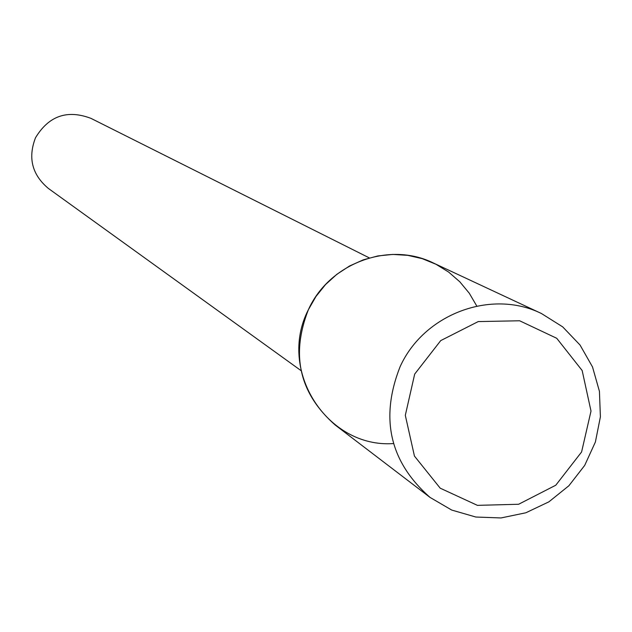 <?xml version="1.0" encoding="UTF-8"?>
<svg xmlns="http://www.w3.org/2000/svg" width="632" height="632" viewBox="0 0 632 632"><rect width="100%" height="100%" fill="white"/><g stroke="black" fill="none" stroke-linecap="round" stroke-linejoin="round"><path stroke-width="0.95" d="M476.789 306.062L469.276 293.216L459.804 281.785L448.617 272.052L435.993 264.279L422.255 258.654L407.743 255.344L392.835 254.42L377.912 255.928L363.353 259.815L349.536 266.001L336.824 274.32L325.543 284.558L315.976 296.463L308.384 309.712C277.037 370.312 327.155 448.333 393.491 443.561M35.511 137.752C27.753 157.858 32.058 174.764 48.435 188.486L301.061 370.636L48.435 188.486C32.058 174.764 27.753 157.858 35.511 137.752C48.735 115.869 67.205 109.399 90.921 118.35C67.205 109.399 48.735 115.869 35.511 137.752M541.45 313.527L433.323 262.975C388.933 240.997 329.256 263.165 308.384 309.712C290.562 355.16 299.489 393.586 335.165 424.988L430.044 497.416L451.714 510.064L475.833 517.031L501.026 517.948L525.848 512.781L548.908 501.832L568.895 485.739L584.687 465.413L595.391 442.005L600.4 416.836L599.428 391.327L592.508 366.923L580.034 345.025L562.685 326.87L541.45 313.527C491.356 288.713 423.788 313.986 400.048 366.829C379.777 418.416 389.778 461.945 430.044 497.416M414.687 374.081L405.309 415.327L414.442 456.075L440.212 488.188L477.413 505.355L518.643 504.257L555.789 485.21L581.59 451.975L591.007 411.084L582.159 370.526L556.729 338.286L519.646 320.78L478.234 321.577L440.741 340.593L414.687 374.081M90.921 118.35L369.349 257.911L90.921 118.35"/></g></svg>
